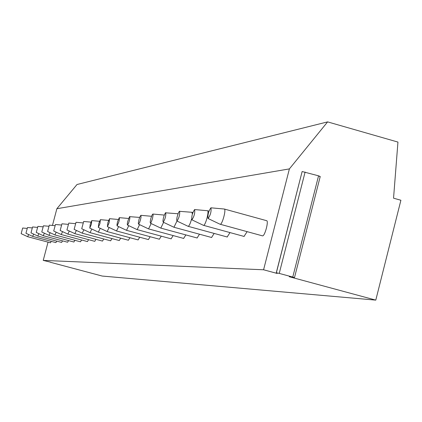 <?xml version="1.0" encoding="UTF-8"?>
<svg xmlns="http://www.w3.org/2000/svg" width="422" height="422" viewBox="0 0 422 422"><rect width="100%" height="100%" fill="white"/><g stroke="black" fill="none" stroke-linecap="round" stroke-linejoin="round"><path stroke-width="0.63" d="M277.18 273.456L263.581 269.779L289.392 168.895L327.609 121.884L397.946 142.077L393.547 198.182L400.9 200.25L375.791 300.116L289.239 276.716L294.477 277.634L292.762 277.059L279.237 273.403L276.283 272.76L277.238 273.229M319.512 176.512L320.224 176.528L318.552 175.821L302.136 171.527L276.373 272.754M263.581 269.779L43.223 260.395L50.434 262.146M375.791 300.116L102.203 276.051L50.403 262.268M52.455 225.438L56.864 208.726L77.02 184.504L327.609 121.884M43.223 260.395L48.039 242.149M289.392 168.895L56.864 208.726M262.326 235.798L262.579 235.866C264.874 236.183 268.962 220.643 266.577 220.669L266.477 220.664M244.032 236.404L247.128 231.657M227.163 236.964L230.001 232.591M211.564 237.48L214.17 233.435M197.1 237.961L199.495 234.21M183.644 238.404L185.854 234.917M171.1 238.82L173.147 235.566M159.374 239.205L161.273 236.167M148.391 239.569L150.158 236.721M138.084 239.907L139.729 237.238M128.388 240.229L129.929 237.713M119.252 240.529L120.697 238.161M110.633 240.809L111.988 238.578M102.483 241.078L103.754 238.968M94.765 241.331L95.963 239.332M87.449 241.574L88.583 239.675M80.507 241.801L81.573 240.002M73.903 242.017L74.91 240.308M67.615 242.228L68.57 240.593M67.641 242.239L43.223 235.698L44.394 233.208M61.623 242.423L62.53 240.867M55.91 242.608L56.77 241.126M55.931 242.618L32.573 236.357M50.45 242.787L51.268 241.373M50.471 242.798L27.662 236.7L28.67 234.542M262.489 235.861L220.247 224.277C222.325 224.53 226.445 208.932 224.277 209.022L224.182 209.022M210.931 207.814C211.475 211.343 210.541 214.909 208.136 218.506L208.051 218.501C207.598 214.835 208.547 211.274 210.894 207.814L224.24 209.017M244.174 236.462L203.578 225.353C205.488 225.601 209.444 210.631 207.445 210.72L207.36 210.72M194.632 209.565C195.091 212.952 194.194 216.37 191.941 219.82L191.868 219.815C191.488 216.301 192.395 212.883 194.595 209.565L207.413 210.715M227.289 237.011L188.217 226.345C189.246 225.844 190.359 223.412 191.567 219.055M192.39 214.028L191.862 212.282M179.608 211.174C179.999 214.434 179.139 217.715 177.024 221.033L176.681 219.841L177.076 217.098L178.342 213.036L179.329 211.316L191.904 212.282M211.675 237.523L173.959 227.258L176.976 221.033M177.915 214.149L177.53 213.732M165.725 212.667C166.052 215.8 165.224 218.96 163.23 222.146L162.929 221.007L163.325 218.369L164.195 215.331L165.461 212.804L177.572 213.727M197.195 237.997L160.803 228.107L163.594 222.347M152.848 214.049L152.047 215.062L150.812 218.549L150.174 222.088L150.448 223.185L151.24 222.162L152.49 218.596L153.107 215.051L152.848 214.049L164.248 215.072M183.734 238.441L148.57 228.898L151.16 223.544M140.885 215.331L141.053 216.992L140.505 219.725L139.613 222.463L138.564 224.151L138.321 223.09L138.943 219.677L139.824 216.992L140.864 215.331L151.53 216.28M171.179 238.852L137.166 229.631L139.577 224.646M129.728 216.528L129.876 218.137L129.338 220.775L128.483 223.417L127.486 225.047L127.27 224.024L127.65 221.655L129.517 216.65L139.661 217.414M159.442 239.232L126.51 230.322L128.757 225.665M119.31 217.647L119.431 219.203L118.904 221.756L117.137 225.886L116.941 224.9L117.543 221.708L119.289 217.647L128.594 218.475M148.454 239.59L116.514 230.961L118.635 226.609M107.41 226.667L107.863 222.626L109.551 218.696L109.14 222.674L107.41 226.667L116.435 230.903M138.142 239.928L107.151 231.567L109.134 227.479M98.321 227.405L98.78 223.491L100.378 219.677L99.972 223.533L98.321 227.405L107.077 231.514M100.394 219.677L108.57 220.4M128.441 240.25L98.363 232.137L100.209 228.297M89.77 228.096L90.234 224.304L91.774 220.606L91.358 224.34L89.77 228.096L98.284 232.084M91.785 220.6L99.476 221.281M119.299 240.545L90.071 232.675L91.806 229.056M81.72 228.75L83.677 221.471L81.72 228.75L89.997 232.627M110.675 240.83L82.237 233.176L83.878 229.763M74.13 229.368L76.029 222.294L74.13 229.368L82.179 233.134M102.52 241.094L74.852 233.656L76.387 230.428M66.95 229.948L68.786 223.069L66.95 229.948L74.789 233.614M68.797 223.069L75.269 223.639M94.802 241.347L67.852 234.105L69.303 231.056M61.955 223.808L60.156 230.502L61.944 223.808L68.084 224.346M87.486 241.59L61.216 234.537L62.588 231.641M53.71 231.024L55.456 224.504L53.71 231.024L61.158 234.5M55.467 224.504L61.28 225.01M80.533 241.817L54.913 234.943L56.21 232.195M47.617 231.52L49.305 225.163L47.596 231.52L54.865 234.912M49.305 225.163L54.828 225.649M73.929 242.033L48.915 235.328L50.155 232.717M41.783 231.989L43.445 225.791L41.783 231.989L48.878 235.302M43.45 225.791L48.704 226.25M36.271 232.443L37.88 226.387L36.255 232.438L43.181 235.671M37.88 226.387L42.886 226.825M61.649 242.434L37.785 236.046L38.903 233.677M31.001 232.87L32.573 226.957L30.985 232.865L37.753 236.019M32.573 226.957L37.342 227.374M25.953 233.276L27.499 227.505L25.953 233.276L32.626 236.383L33.665 234.12M27.504 227.505L32.061 227.901M21.153 233.661L22.661 228.022L21.153 233.661L27.63 236.679M22.667 228.022L27.019 228.402M279.237 273.403L305.106 172.039M292.762 277.059L318.552 175.821M266.577 220.669L224.362 209.043M208.051 218.501L220.126 224.267M208.98 211.142L207.513 210.742M191.868 219.815L203.473 225.343M192.87 212.54L191.994 212.303M176.955 221.022L188.122 226.334M178.026 213.848L177.651 213.748M163.172 222.141L173.933 227.252M150.396 223.18L160.777 228.102M138.511 224.145L148.544 228.893M127.439 225.042L137.145 229.631M117.094 225.881L126.489 230.317M109.551 218.696L118.255 219.466M83.677 221.471L90.925 222.114M76.029 222.294L82.87 222.895M60.156 230.502L67.842 234.105M302.136 171.527L276.283 272.76M320.224 176.528L294.482 277.613"/></g></svg>
